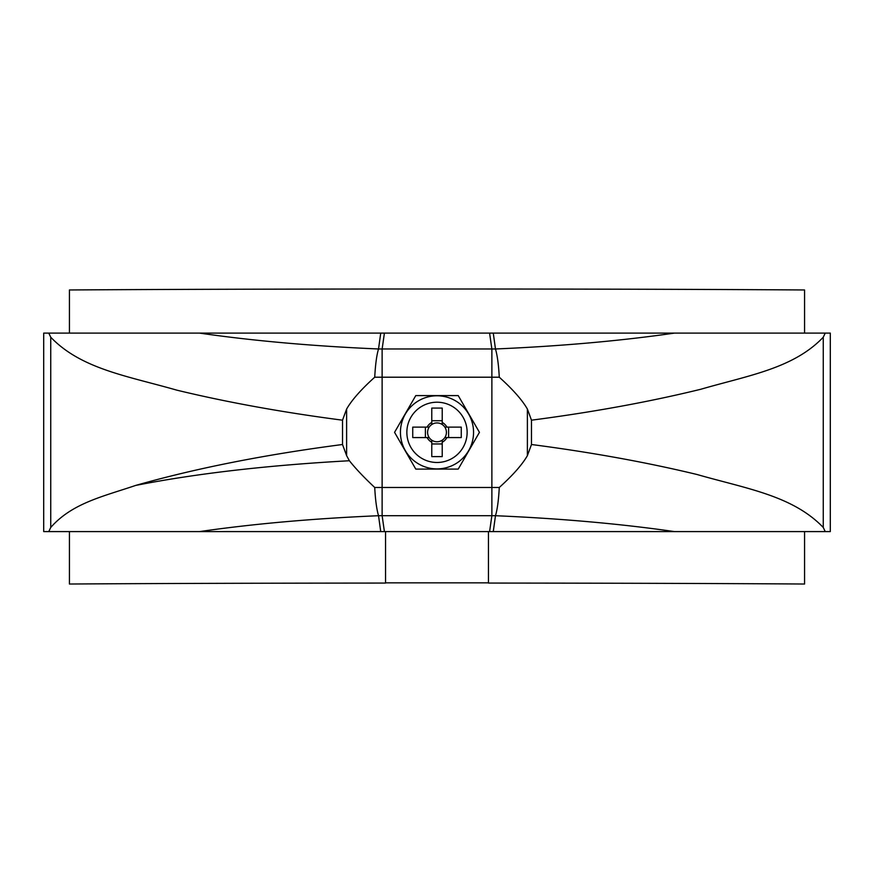 <?xml version="1.0" encoding="UTF-8"?>
<svg xmlns="http://www.w3.org/2000/svg" width="874" height="874" viewBox="0 0 874 874"><rect width="100%" height="100%" fill="white"/><g stroke="black" fill="none" stroke-linecap="round" stroke-linejoin="round"><path stroke-width="1.31" d="M489.593 333.103L493.275 333.103L495.471 348.977C497.361 355.489 498.639 364.895 499.273 377.207L491.876 377.207L491.876 349.054L489.593 333.103L380.725 333.103L378.529 348.977C376.672 355.106 375.405 364.513 374.728 377.207C361.17 389.422 351.796 400.03 346.617 409.043L346.617 455.66L342.521 444.505C265.117 454.589 196.18 468.224 135.699 485.42C103.001 496.53 72.181 503.085 50.747 527.459L48.758 531.589L380.725 531.589L378.529 515.715C376.639 509.203 375.361 499.797 374.728 487.484C364.054 477.488 355.609 468.573 349.392 460.74L346.617 455.66M380.725 333.103L48.758 333.103L50.747 337.233C81.38 369.079 127.233 375.929 176.909 390.175C227.284 402.335 282.488 412.342 342.521 420.186L346.617 409.043M493.275 333.103L674.466 333.103C620.289 340.904 560.627 346.191 495.471 348.977L378.529 348.977C313.373 346.191 253.711 340.904 199.534 333.103M374.728 377.207L491.876 377.207L491.876 515.638L489.593 531.589L380.725 531.589M489.593 531.589L493.275 531.589L495.471 515.715L378.529 515.715C313.373 518.5 253.711 523.788 199.534 531.589M674.466 333.103L825.242 333.103L823.253 337.233C793.406 368.457 748.931 375.307 700.773 389.269C651.971 401.232 598.439 411.151 540.165 419.028L531.479 420.186L531.479 444.505L527.383 455.66C522.204 464.662 512.83 475.27 499.273 487.484L382.124 487.484L382.124 515.638L384.407 531.589M499.273 377.207C512.83 389.422 522.204 400.03 527.383 409.043L527.383 455.66M531.479 420.186L527.383 409.043M493.275 531.589L825.242 531.589L823.253 527.459C792.62 495.613 746.767 488.763 697.091 474.516C646.716 462.357 591.512 452.35 531.479 444.505M674.466 531.589C620.289 523.788 560.627 518.5 495.471 515.715C497.328 509.586 498.595 500.179 499.273 487.484M806.221 531.589L830.3 531.589L830.3 333.103L825.242 333.103M67.779 333.103L43.7 333.103L43.7 531.589L48.758 531.589M342.521 444.505L342.521 420.186M406.858 432.346A30.142 30.142 0 0 0 452.066 458.446A30.142 30.142 0 0 0 452.066 406.246A30.142 30.142 0 0 0 406.858 432.346M400.434 432.346A36.566 36.566 0 0 0 455.278 464.007A36.566 36.566 0 0 0 455.278 400.685A36.566 36.566 0 0 0 400.434 432.346M431.778 424.513L431.778 408.082L442.222 408.082L442.222 424.513A9.417 9.417 0 0 0 429.167 437.568A9.417 9.417 0 0 0 431.778 440.179L431.778 456.61L442.222 456.61L442.222 440.179A9.417 9.417 0 0 0 444.833 437.568L461.264 437.568L461.264 427.124L444.833 427.124A9.417 9.417 0 0 0 442.222 424.513M431.778 420.733L442.222 420.733M425.387 437.568L425.387 427.124M431.778 440.179A9.417 9.417 0 0 0 442.222 440.179M442.222 443.959L431.778 443.959M429.167 427.124L412.736 427.124L412.736 437.568L429.167 437.568M431.778 422.448A11.187 11.187 0 0 0 427.102 427.124M446.898 427.124A11.187 11.187 0 0 0 442.222 422.448M442.222 442.244A11.187 11.187 0 0 0 446.898 437.568M427.102 437.568A11.187 11.187 0 0 0 431.778 442.244M444.833 437.568A9.417 9.417 0 0 0 444.833 427.124M448.613 427.124L448.613 437.568M394.556 432.346L415.784 395.594L458.216 395.594L479.444 432.346L458.216 469.098L415.784 469.098L394.556 432.346M804.572 531.589L804.572 584.029A477.838 2.698 180 0 0 492.106 583.067A477.838 2.698 180 0 0 488.457 583.067L488.457 531.589M69.428 333.103L69.428 289.971A477.838 2.698 180 0 1 804.572 289.971L804.572 333.103M385.543 531.589L385.543 583.067A477.838 2.698 180 0 0 381.905 583.067A477.838 2.698 180 0 0 69.428 584.029L69.428 531.589M385.543 582.86L488.457 582.86M384.407 333.103L382.124 349.054L382.124 487.484L374.728 487.484M349.392 460.74C267.597 465.263 196.366 473.489 135.699 485.42M50.747 337.233L50.747 527.459M823.253 337.233L823.253 527.459M492.106 583.067L488.457 583.067M385.543 583.067L381.905 583.067"/></g></svg>
